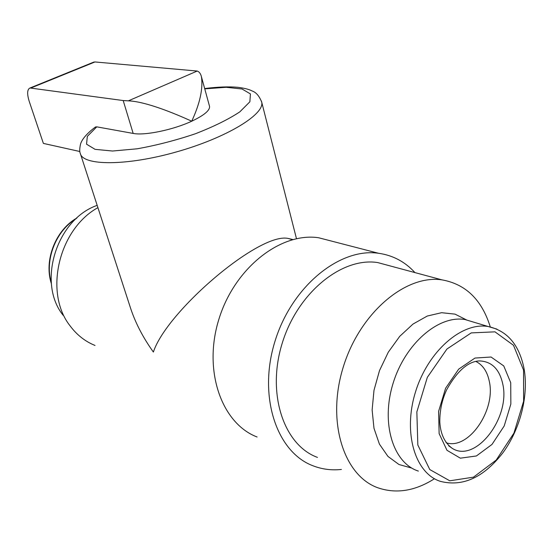 <?xml version="1.0" encoding="UTF-8"?>
<svg xmlns="http://www.w3.org/2000/svg" width="553" height="553" viewBox="0 0 553 553"><rect width="100%" height="100%" fill="white"/><g stroke="black" fill="none" stroke-linecap="round" stroke-linejoin="round"><path stroke-width="0.83" d="M261.438 101.144L261.7 102.132C264.859 114.333 226.433 137.849 176.469 151.916C126.533 166.121 82.729 165.872 80.316 153.458C79.487 151.895 79.528 148.875 80.462 144.381C81.215 141.499 83.938 135.644 95.448 126.99L96.775 126.851L133.169 133.425L123.195 100.549L128.372 100.84L197.214 71.047L94.978 61.957L93.201 62.323M197.214 71.047C199.287 71.779 200.704 73.708 201.458 76.832C203.151 88.777 199.91 103.57 191.732 121.204C204.022 115.377 209.96 110.448 209.552 106.404L209.456 106.052M128.372 100.84C145.985 101.586 174.389 113.324 191.732 121.204C173.2 129.879 144.506 135.796 133.169 133.425M123.195 100.549L30.028 87.989C27.18 89.323 26.91 93.782 29.219 101.351L43.383 143.407L79.874 151.515M97.916 207.645C58.521 229.343 43.777 292.945 70.148 325.945C76.888 334.966 85.183 341.471 95.033 345.459M292.924 239.532L287.629 238.343C258.396 232.937 166.529 311.574 153.375 352.054C142.646 337.074 134.835 321.798 129.934 306.224L80.524 154.087M446.043 442.704L446.043 442.704C468.273 450.515 496.055 410.298 489.301 381.363C487.29 371.561 482.797 364.911 475.836 361.42M510.73 382.717L503.748 365.927L491.064 357.024L474.986 358.054L458.693 369.134L445.614 388.227L438.598 411.37L439.13 433.614L446.99 450.308L460.366 458.174L476.423 455.962L491.997 444.425L504.205 425.962L510.854 404.056L510.73 382.717M473.99 322.247L465.142 319.579C438.861 314.802 405.259 343.399 393.107 383.277C380.658 423.08 393.072 463.082 418.358 471.08M466.829 320.09L455.022 314.132L441.584 312.701L427.289 316.033L413.029 324.044L399.722 336.342L388.282 352.199L379.503 370.586L373.994 390.287L372.128 409.96L373.987 428.292L379.406 444.094L387.943 456.398L398.983 464.52L411.778 468.087M490.283 326.927C481.863 299.816 465.764 284.131 441.971 279.866C405.667 274.35 359.782 312.908 343.247 367.102C326.339 421.206 343.531 475.58 377.775 487.753C396.155 494.078 415.054 491.071 434.471 478.732M390.459 266.007L377.63 262.557C341.906 256.958 297.652 292.592 282.224 343.192C266.428 393.701 283.786 445.165 317.463 457.4M414.944 272.594C405.003 261.728 392.851 255.286 378.487 253.26C339.715 247.578 291.756 286.316 274.972 341.332C257.809 396.245 276.555 452.126 312.88 465.737C321.943 469.269 331.454 470.506 341.408 469.449M332.547 241.357L318.618 237.749C280.654 232.039 234.548 267.901 218.877 319.288C202.84 370.586 221.553 423.439 257.097 437.001M97.052 205.412L97.052 205.412C56.427 219.437 36.878 282.763 63.125 315.272M31.009 87.955L94.978 61.957M502.801 384.197C499.518 369.155 491.721 361.399 479.41 360.915C468.045 361.434 457.137 371.028 446.7 389.692C441.944 399.978 439.649 410.886 439.822 422.402C440.63 434.347 444.819 443.022 452.382 448.442C475.753 463.241 510.571 417.674 502.801 384.197M448.794 445.891L452.382 448.442L448.656 445.759M523.546 370.081L513.502 345.314L494.99 331.841L471.239 332.899L446.935 349.026L427.324 377.36L416.851 411.895L417.833 445.006L429.785 469.559L449.789 480.799L473.486 477.163L496.228 460.055L513.951 433.082L523.629 401.215L523.546 370.081M496.919 329.118L488.244 326.533C461.886 321.791 427.932 351.176 415.497 391.973C402.764 432.695 415.061 473.423 440.43 481.373C462.937 487.055 483.847 477.419 503.147 452.465C520.359 428.713 528.751 395.381 524.092 368.851C519.343 344.92 507.391 330.818 488.244 326.533L465.142 319.579M76.203 218.635C55.812 230.898 44.475 259.958 51.305 282.742M204.748 88.846L226.163 87.298L242.041 88.992L250.426 93.927L249.873 101.793L239.829 111.851C228.513 119.337 213.658 126.658 195.271 133.798C175.716 140.372 156.361 145.37 137.192 148.798L112.542 151.024L95.081 149.351L86.544 144.188L87.339 136.349L96.775 126.851M287.629 238.343L292.482 239.649M377.63 262.557L441.971 279.866M318.618 237.749L378.487 253.26M76.964 217.944C55.521 230.02 43.659 260.435 51.401 283.772M204.672 88.563C217.481 86.911 228.562 86.489 237.908 87.298C244.481 88.155 249.23 89.386 252.147 90.982C256.087 92.289 259.274 96.001 261.7 102.132L296.477 238.689M30.028 87.989L93.913 62.04M209.552 106.404L201.458 76.826"/></g></svg>
